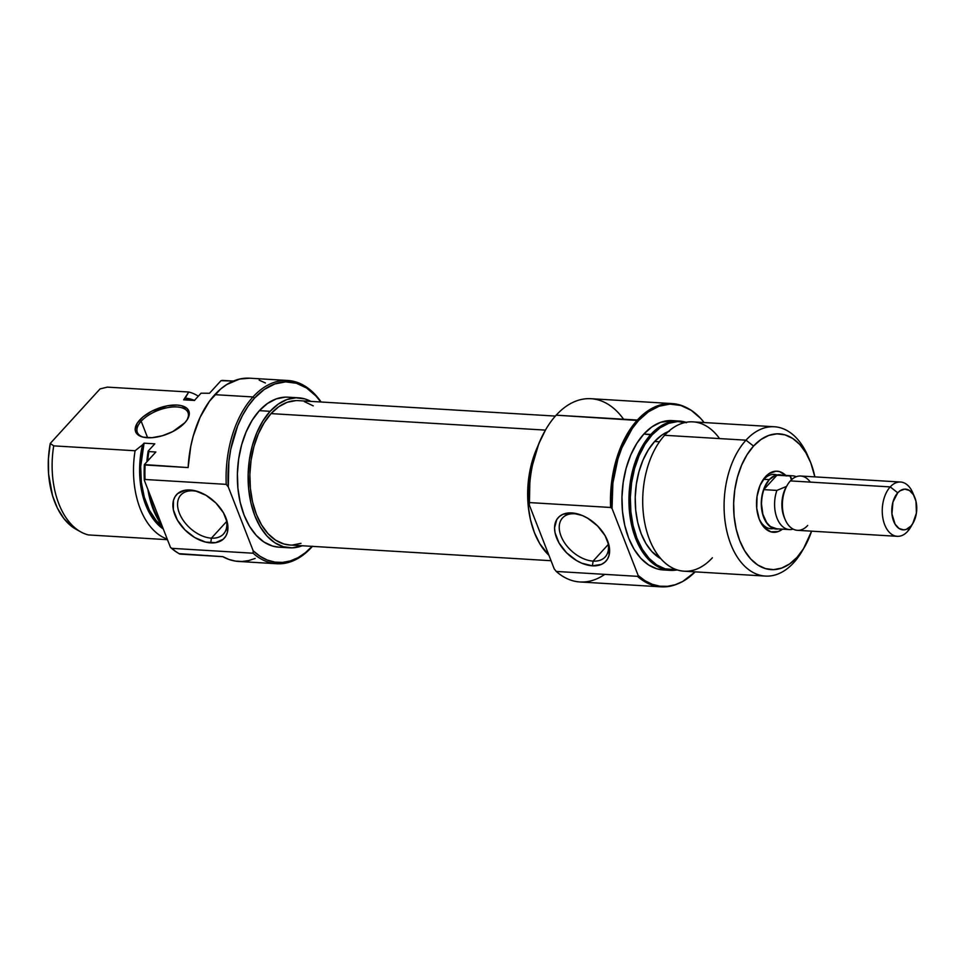 <?xml version="1.0" encoding="UTF-8"?>
<svg xmlns="http://www.w3.org/2000/svg" width="965" height="965" viewBox="0 0 965 965"><rect width="100%" height="100%" fill="white"/><g stroke="black" fill="none" stroke-linecap="round" stroke-linejoin="round"><path stroke-width="1.45" d="M186.884 420.197A27.201 12.979 -21.3 0 0 174.315 406.904A27.201 12.979 -21.3 0 0 141.18 421.223L139.672 420.04A28.564 13.631 158.7 0 1 174.918 405.01A28.564 13.631 158.7 0 1 187.282 419.582A28.564 13.631 158.7 0 1 184.834 422.754L187.306 419.546L189.309 413.454L187.198 408.569L181.287 405.638L177.174 405.059L167.391 405.782L151.77 411.199L143.013 416.88L137.199 423.261L135.184 429.353L137.295 434.238L139.829 435.975L143.206 437.157L152.024 437.688L162.385 435.746L172.735 431.608L184.834 422.754A28.564 13.631 158.7 0 1 142.591 437.012A28.564 13.631 158.7 0 1 139.672 420.04L141.18 421.223A27.201 12.979 158.7 0 1 167.801 407.604A27.201 12.979 158.7 0 1 188.03 412.634A27.201 12.979 158.7 0 1 186.884 420.197M147.633 437.76L141.18 421.223L147.633 437.76M226.232 484.358L228.283 486.927A90.433 55.21 -86.6 0 1 254.495 398.135L252.987 396.953A91.796 56.042 93.4 0 0 226.232 484.358A91.796 56.042 -86.6 0 1 252.987 396.953L254.495 398.135A90.433 55.21 -86.6 0 1 320.802 401.983L315.977 396.036L306.617 388.014L296.364 383.238L285.616 381.863L274.784 383.974L264.277 389.462L254.495 398.135L248.162 406.108L242.517 415.396L237.679 425.806L230.792 449.147L228.874 461.62L228.283 486.927L253.18 550.786L228.283 486.927L226.232 484.358L145.064 479.484A91.796 56.042 -86.6 0 1 145.112 464.997A91.796 56.042 93.4 0 0 145.064 479.484L226.232 484.358M312.238 546.226L305.326 552.74L297.992 557.673L290.356 560.918L282.588 562.402L274.832 562.113L267.257 560.05L259.983 556.25L253.18 550.786L253.083 553.222A91.796 56.042 93.4 0 0 311.599 547.276L312.153 546.347L311.599 547.276A91.796 56.042 93.4 0 0 312.407 546.371A91.796 56.042 -86.6 0 1 311.599 547.276A91.796 56.042 -86.6 0 1 276.786 563.741A91.796 56.042 -86.6 0 1 253.083 553.222L171.903 548.349A91.796 56.042 93.4 0 0 179.852 554.079L222.855 556.66A91.796 56.042 93.4 0 0 238.62 561.449L276.786 563.741M287.799 380.487L249.633 378.196A91.796 56.042 93.4 0 0 214.821 394.661L252.987 396.953A91.796 56.042 -86.6 0 1 287.799 380.487A91.796 56.042 -86.6 0 1 321.092 401.995A91.796 56.042 93.4 0 0 252.987 396.953L214.821 394.661A91.796 56.042 93.4 0 0 188.127 467.579L144.364 464.587A91.301 55.741 93.4 0 0 144.328 480.317L145.064 479.484L144.328 480.317L170.479 547.396A91.301 55.741 93.4 0 0 179.092 553.657L179.852 554.079A91.796 56.042 -86.6 0 1 171.903 548.349L170.479 547.396A91.301 55.741 93.4 0 0 179.092 553.657L222.855 556.66L229.079 559.507L235.508 561.111L242.046 561.485L248.62 560.593L255.134 558.458M192.964 490.835A28.902 18.263 -137.6 0 0 179.345 513.115A28.902 18.263 -137.6 0 0 211.419 538.156L210.72 542.885A32.303 20.422 42.4 0 1 174.882 514.9A32.303 20.422 42.4 0 1 190.105 489.991L192.964 490.835A28.902 18.263 42.4 0 1 198.911 491.909A28.902 18.263 -137.6 0 0 192.964 490.835L190.105 489.991L185.316 490.196L177.656 493.598L175.063 496.649L173.459 500.473L173.362 509.773L177.379 520.087L184.906 529.857L194.797 537.577L205.545 542.077L215.509 542.668L223.168 539.278L225.762 536.226L227.378 532.403L227.475 523.102L223.446 512.777L215.919 503.018L206.028 495.298L195.28 490.799L190.105 489.991A32.303 20.422 42.4 0 1 197.861 491.547A32.303 20.422 42.4 0 1 225.436 516.733A32.303 20.422 42.4 0 1 210.72 542.885L211.419 538.156A28.902 18.263 42.4 0 1 183.591 520.895A28.902 18.263 42.4 0 1 180.853 495.009A28.902 18.263 42.4 0 1 192.964 490.835M226.594 521.534L211.419 538.156L226.594 521.534M285.242 397.146L276.231 398.895L267.498 403.454L259.38 410.656A75.137 45.874 93.4 0 0 238.524 493.392A75.137 45.874 93.4 0 0 278.861 547.179L289.609 547.818A75.137 45.874 -86.6 0 1 249.272 494.044A75.137 45.874 -86.6 0 1 270.14 411.307L259.38 410.656L252.179 420.221L246.184 431.789L241.612 444.913L238.645 459.075L237.402 473.743L237.921 488.35L240.189 502.331L244.109 515.165L249.537 526.335L256.28 535.43L264.048 542.101L272.564 546.069L279.03 547.191M298.631 397.821A75.137 45.874 -86.6 0 1 310.887 401.392L304.916 398.931L295.99 397.785L286.979 399.534L278.258 404.106L270.14 411.307A75.137 45.874 -86.6 0 1 298.631 397.821L287.872 397.182A75.137 45.874 93.4 0 0 259.38 410.656L270.14 411.307L262.938 420.873L256.931 432.441L252.36 445.553L249.392 459.714L248.15 474.382L248.668 489.002L250.936 502.982L254.857 515.817L260.297 526.986L267.028 536.082L274.796 542.74L283.324 546.721L292.25 547.855L302.214 545.756A75.137 45.874 -86.6 0 1 289.609 547.818M222.384 380.391L233.409 381.054L220.997 380.68L209.502 393.262L220.997 380.68L222.384 380.391M88.442 534.936L167.476 539.688L88.442 534.936A74.8 45.657 -86.6 0 1 80.807 531.92A74.8 45.657 -86.6 0 1 53.714 445.866A74.8 45.657 93.4 0 0 88.442 534.936M163.326 529.037A67.996 41.507 -86.6 0 1 142.543 444.841L135.088 450.752A74.8 45.657 93.4 0 0 167.247 539.073A74.8 45.657 -86.6 0 1 135.088 450.752L53.714 445.866L50.264 443.43L48.419 458.64L48.576 473.936L52.496 495.564L57.405 508.145L63.895 518.579L71.675 526.408L75.946 529.218M186.74 400.005L183.664 399.812L185.184 398.159L194.592 400.499M144.062 443.176A66.296 40.47 93.4 0 0 162.301 526.408L156.294 520.69L149.382 510.208L144.292 497.18L141.348 482.355L140.685 466.602L144.062 443.176L142.543 444.841L144.062 443.176L154.81 443.828L148.164 451.101L146.849 461.861A74.305 45.355 93.4 0 1 148.164 451.101L154.81 443.828L144.062 443.176M147.91 489.484L153.158 509.194L161.818 525.165A74.305 45.355 93.4 0 1 147.91 489.484M249.73 378.196L239.622 379.052L226.751 384.528L220.623 389.04L209.417 401.307L200.105 417.314L193.205 436.18L190.768 446.373L188.127 467.579L145.112 464.997L144.364 464.587L155.86 452.006L148.863 451.584A74.8 45.657 93.4 0 0 147.705 460.932A74.8 45.657 -86.6 0 1 148.863 451.584L155.86 452.006L144.364 464.587A91.301 55.741 93.4 0 0 144.328 480.317L170.479 547.396L171.903 548.349L253.083 553.222L253.18 550.786A90.433 55.21 -86.6 0 0 312.117 546.347M149.261 492.946A74.8 45.657 93.4 0 0 161.143 523.44A74.8 45.657 -86.6 0 1 149.261 492.946M194.46 400.415L185.208 399.86A66.296 40.47 93.4 0 0 183.664 399.812L188.73 392.007L107.368 387.122L100.07 388.907L50.264 443.43L100.07 388.907L107.368 387.122L188.73 392.007A74.8 45.657 -86.6 0 1 198.32 396.193A74.8 45.657 93.4 0 0 188.73 392.007L185.184 398.159A67.996 41.507 -86.6 0 1 194.411 400.415M201.058 393.189L209.502 393.262L201.058 393.189L194.411 400.463L201.058 393.189M163.387 529.073L159.153 525.732L151.638 516.685L148.453 511.124L143.423 498.242L140.432 483.646L139.611 468.097L142.543 444.841L135.088 450.752L53.714 445.866L50.264 443.43A72.315 44.149 93.4 0 0 75.994 529.254L80.807 531.92M183.664 399.812L194.411 400.463L183.664 399.812M259.175 380.138L265.399 382.972M224.978 515.708A28.902 18.263 42.4 0 1 223.53 533.983A28.902 18.263 42.4 0 1 211.419 538.156A28.902 18.263 -137.6 0 0 224.978 515.72M143.303 437.181A27.201 12.979 158.7 0 1 137.344 432.392A27.201 12.979 158.7 0 1 141.18 421.223A27.201 12.979 -21.3 0 0 143.303 437.181M289.946 545.02L283.722 543.946L275.532 540.123L268.041 533.705L261.563 524.948L256.328 514.2L252.553 501.848L250.381 488.387L249.875 474.334L251.081 460.209L253.928 446.578L258.331 433.948L264.108 422.827L271.032 413.611L545.454 430.113L271.032 413.611A72.315 44.149 93.4 0 0 250.96 493.248A72.315 44.149 93.4 0 0 289.777 545.008L551.039 560.713M555.37 416.084L298.462 400.644A72.315 44.149 93.4 0 0 271.032 413.611L278.849 406.675L287.256 402.284L295.917 400.608M304.518 401.705L313.203 405.855M300.984 543.355L292.323 545.044M776.861 474.949A27.201 16.598 93.4 0 0 763.882 479.316L765.486 476.686A30.603 18.685 -86.6 0 1 785.727 475.395M678.081 583.692A91.301 55.741 -86.6 0 1 638.179 575.502L637.455 576.334A91.796 56.042 93.4 0 0 677.068 584.102L678.081 583.692A91.301 55.741 -86.6 0 0 695.15 571.859L682.762 581.449L675.198 584.742L667.49 586.322L659.795 586.177L652.244 584.295L644.994 580.713L638.179 575.502L637.455 576.334L556.274 571.449L554.224 568.88L529.327 505.021L554.224 568.88L556.274 571.449A91.796 56.042 93.4 0 0 579.977 581.967L661.158 586.841A91.796 56.042 -86.6 0 1 637.455 576.334L556.274 571.449A91.796 56.042 -86.6 0 0 604.766 574.368M545.478 430.052L538.723 443.9L531.836 467.241L529.918 479.714L529.423 502.584A91.796 56.042 -86.6 0 1 545.876 429.365A91.796 56.042 -86.6 0 1 556.178 415.179A91.796 56.042 93.4 0 0 529.423 502.584L610.604 507.469A91.796 56.042 -86.6 0 1 637.358 420.052L556.178 415.179L638.589 420.523A91.301 55.741 -86.6 0 1 688.6 408.738L687.635 408.207A91.796 56.042 93.4 0 0 637.358 420.052A91.796 56.042 93.4 0 0 610.604 507.469L612.027 508.422A91.301 55.741 -86.6 0 1 638.589 420.523L637.358 420.052A91.796 56.042 -86.6 0 1 672.171 403.587L590.99 398.702A91.796 56.042 93.4 0 0 556.178 415.179A91.796 56.042 -86.6 0 1 623.583 419.232M593.101 561.099A28.902 18.263 -137.6 0 0 606.659 538.651A28.902 18.263 42.4 0 1 605.212 556.926A28.902 18.263 42.4 0 1 593.101 561.099L608.264 544.477L593.101 561.099A28.902 18.263 42.4 0 1 565.273 543.838A28.902 18.263 42.4 0 1 562.535 517.94A28.902 18.263 42.4 0 1 574.645 513.766L571.787 512.934A32.303 20.422 42.4 0 1 579.543 514.478A32.303 20.422 42.4 0 1 607.118 539.676A32.303 20.422 42.4 0 1 592.401 565.828L593.101 561.099L592.401 565.828L601.388 564.392L604.85 562.221L607.443 559.157L609.06 555.345L609.144 546.045L605.127 535.72L597.6 525.961L587.709 518.241L582.341 515.527L571.787 512.934L562.8 514.357L559.338 516.54L556.745 519.592L554.561 527.843L555.044 532.716L559.061 543.03L566.588 552.788L576.479 560.508L581.847 563.222L592.401 565.828A32.303 20.422 42.4 0 1 556.564 537.843A32.303 20.422 42.4 0 1 571.787 512.934L574.645 513.766A28.902 18.263 42.4 0 1 580.592 514.852A28.902 18.263 -137.6 0 0 574.645 513.766A28.902 18.263 -137.6 0 0 561.027 536.058A28.902 18.263 -137.6 0 0 593.101 561.099M712.387 557.77A74.8 45.657 -86.6 0 1 649.421 539.326A74.8 45.657 -86.6 0 1 664.632 435.287A74.8 45.657 93.4 0 0 643.86 517.65A74.8 45.657 93.4 0 0 684.016 571.183L765.39 576.081A74.8 45.657 -86.6 0 1 725.234 522.535A74.8 45.657 -86.6 0 1 745.993 440.173A74.8 45.657 93.4 0 0 730.795 544.212A74.8 45.657 93.4 0 0 793.749 562.655L796.957 557.42A67.996 41.507 -86.6 0 1 739.721 540.641A67.996 41.507 -86.6 0 1 753.544 446.071L745.993 440.173L664.632 435.287L745.993 440.173A74.8 45.657 -86.6 0 1 774.364 426.759A74.8 45.657 -86.6 0 1 808.815 458.266M679.215 421.042A74.8 45.657 -86.6 0 1 686.055 422.308A74.8 45.657 93.4 0 0 650.844 434.455A74.8 45.657 -86.6 0 1 679.215 421.042L672.219 420.619A74.8 45.657 93.4 0 0 643.86 434.033L652.075 434.925L644.958 444.395L639.023 455.83L634.512 468.797L631.58 482.802L630.338 497.313L630.857 511.752L633.088 525.587L636.972 538.277L642.352 549.326L649.011 558.325L656.695 564.911L665.114 568.843L676.646 569.748A74.305 45.355 -86.6 0 1 632.123 520.859A74.305 45.355 -86.6 0 1 652.075 434.925L650.844 434.455A74.8 45.657 93.4 0 0 630.989 522.198A74.8 45.657 93.4 0 0 677.177 569.917A74.8 45.657 -86.6 0 1 670.241 570.363A74.8 45.657 -86.6 0 1 630.085 516.818A74.8 45.657 -86.6 0 1 650.844 434.455L643.86 434.033A74.8 45.657 93.4 0 0 623.088 516.396A74.8 45.657 93.4 0 0 663.245 569.941L670.241 570.363M688.6 408.738A91.301 55.741 -86.6 0 1 704.124 422.537L700.662 418.412L691.205 410.318L680.856 405.481L670.012 404.106L659.071 406.229L648.456 411.766L638.589 420.523L632.292 428.436L621.846 447.893L617.877 459.087L612.871 483.296L612.027 508.422L638.179 575.502L612.027 508.422L610.604 507.469L529.423 502.584L529.327 505.021A90.433 55.21 93.4 0 1 545.394 430.209L545.876 429.365M537.746 446.397A75.137 45.874 93.4 0 0 548.904 555.249L539.833 543.79L534.405 532.608L530.473 519.785L528.205 505.793L527.686 491.185L528.941 476.517L531.908 462.356L537.758 446.385M677.575 583.897A91.796 56.042 -86.6 0 1 661.158 586.841M672.171 403.587A91.796 56.042 -86.6 0 1 688.093 408.472M659.469 441.777L654.632 441.488A66.296 40.47 93.4 0 0 635.356 505.431A66.296 40.47 93.4 0 0 660.808 558.687L651.894 551.582L645.947 543.56L641.158 533.693L637.696 522.379L635.694 510.039L635.235 497.144L636.345 484.201L638.963 471.704L642.992 460.124L648.287 449.931L654.632 441.488L659.469 441.777M803.375 548.916A74.8 45.657 -86.6 0 1 793.749 562.655A74.8 45.657 -86.6 0 1 765.39 576.081M786.282 475.986L779.648 471.644L776.017 471.185L768.791 473.755L763.882 479.316A27.201 16.598 93.4 0 0 761.433 482.524A27.201 16.598 -86.6 0 1 763.882 479.316A27.201 16.598 -86.6 0 1 774.195 474.43M770.926 528.736A27.201 16.598 -86.6 0 1 759.238 519.17A27.201 16.598 93.4 0 0 773.641 528.531M774.364 426.759L692.991 421.874A74.8 45.657 93.4 0 0 664.632 435.287A74.8 45.657 -86.6 0 1 719.552 438.593M668.456 431.5A66.296 40.47 93.4 0 0 654.632 441.488L661.797 435.131L669.505 431.102M685.5 422.417A74.305 45.355 -86.6 0 0 652.075 434.925L660.108 427.809L668.745 423.297L677.647 421.56L686.477 422.694M672.412 420.631L660.627 422.32L651.942 426.868L643.86 434.033L636.695 443.562L630.724 455.082L626.164 468.134L623.221 482.235L621.979 496.842L622.485 511.378L624.741 525.298L628.649 538.072L634.065 549.194L640.76 558.253L648.504 564.887L656.984 568.843L663.425 569.953M811.601 531.172L803.471 548.759L796.957 557.42L789.611 563.934L781.71 568.059L773.556 569.652L765.474 568.614L757.766 565.02L750.734 558.988L744.642 550.762L739.721 540.641L736.174 529.037L734.124 516.384L733.653 503.163L734.775 489.882L737.465 477.06L741.602 465.19L747.031 454.732L753.544 446.071L760.89 439.545L768.791 435.42L776.946 433.84L785.027 434.865L792.735 438.46L799.768 444.491L805.859 452.73L810.781 462.838L814.858 476.879A67.996 41.507 -86.6 0 0 809.792 460.414A67.996 41.507 -86.6 0 0 753.544 446.071L745.993 440.173A74.8 45.657 93.4 0 1 807.862 455.963L809.792 460.414M765.486 476.686L760.106 485.298L757.043 496.408L756.741 508.326L759.262 519.242L764.22 527.505L770.854 531.836L778.152 531.582L782.494 529.158A30.603 18.685 -86.6 0 1 759.708 520.34A30.603 18.685 -86.6 0 1 762.048 481.414A30.603 18.685 -86.6 0 1 765.486 476.686M793.749 562.655A74.8 45.657 93.4 0 0 802.144 551.099L804.593 546.902A67.996 41.507 -86.6 0 1 796.957 557.42L793.749 562.655M811.589 531.172A67.996 41.507 -86.6 0 1 804.593 546.902M769.262 479.629L763.882 479.316L769.262 479.629A27.201 16.598 -86.6 0 1 779.575 474.756A27.201 16.598 -86.6 0 1 781.891 475.166L775.353 475.371L769.262 479.629L764.473 487.289L762.82 492.029L761.301 502.476L762.302 512.825L765.691 521.51L770.951 527.216L774.026 528.651L778.659 528.917A27.201 16.598 -86.6 0 1 776.306 529.049A27.201 16.598 -86.6 0 1 761.711 509.58A27.201 16.598 -86.6 0 1 769.262 479.629M787.307 485.106L786.27 486.891A24.306 14.837 93.4 0 0 784.412 517.807L785.221 519.701A27.201 16.598 -86.6 0 1 787.307 485.106A27.201 16.598 -86.6 0 1 790.359 480.908A27.201 16.598 93.4 0 0 782.808 510.847A27.201 16.598 93.4 0 0 797.404 530.316L897.257 536.323A27.201 16.598 -86.6 0 1 882.661 516.854A27.201 16.598 -86.6 0 1 890.212 486.903A27.201 16.598 93.4 0 0 884.688 524.731A27.201 16.598 93.4 0 0 907.57 531.438L910.779 526.202A20.398 12.449 -86.6 0 1 893.614 521.172A20.398 12.449 -86.6 0 1 897.764 492.789L890.212 486.903L790.359 480.908L890.212 486.903A27.201 16.598 -86.6 0 1 900.526 482.03A27.201 16.598 -86.6 0 1 913.65 495.129A27.201 16.598 93.4 0 0 912.709 492.645A27.201 16.598 93.4 0 0 890.212 486.903L897.764 492.789L899.959 490.835L904.772 489.122L909.513 490.51L913.457 494.792L915.99 501.305L916.412 513.054L912.733 523.597L910.779 526.202L906.207 529.399L903.759 529.869L899.03 528.482L895.086 524.2L891.925 513.887L892.939 502.09L897.764 492.789A20.398 12.449 -86.6 0 1 914.627 497.096A20.398 12.449 -86.6 0 1 913.071 523.042A20.398 12.449 -86.6 0 1 910.779 526.202L907.57 531.438A27.201 16.598 -86.6 0 1 897.257 536.323M807.717 525.442A27.201 16.598 -86.6 0 1 785.221 519.701M791.36 478.17L791.746 480.715L790.058 475.998L791.36 478.17M796.282 476.71A26.924 16.441 93.4 0 0 790.058 475.998A26.924 16.441 -86.6 0 1 792.687 475.817A26.924 16.441 -86.6 0 1 796.282 476.71M911.865 524.876A27.201 16.598 -86.6 0 1 907.57 531.438A27.201 16.598 93.4 0 0 910.634 527.24L913.071 523.042M900.526 482.03L800.673 476.022A27.201 16.598 93.4 0 0 790.359 480.908A27.201 16.598 -86.6 0 1 810.323 482.102M784.822 518.712A24.306 14.837 -86.6 0 1 786.572 486.384L776.885 490.413A26.924 16.441 93.4 0 0 776.994 518.096A26.924 16.441 93.4 0 0 792.084 529.387L793.037 529.061L792.084 529.387A26.924 16.441 -86.6 0 1 789.454 529.568A26.924 16.441 -86.6 0 1 776.885 490.413L763.761 489.629L776.922 475.214L779.575 475.033M776.716 528.796L770.323 526.48L766.68 522.644L762.832 514.188L761.457 503.73L762.024 496.48L763.761 489.629L776.922 475.214L790.058 475.998L776.922 475.214A26.924 16.441 93.4 0 1 779.551 475.021L792.687 475.817M786.572 486.384L776.885 490.413L763.761 489.629A26.924 16.441 93.4 0 0 776.318 528.784L789.454 529.568M912.709 492.645L914.627 497.096"/></g></svg>
